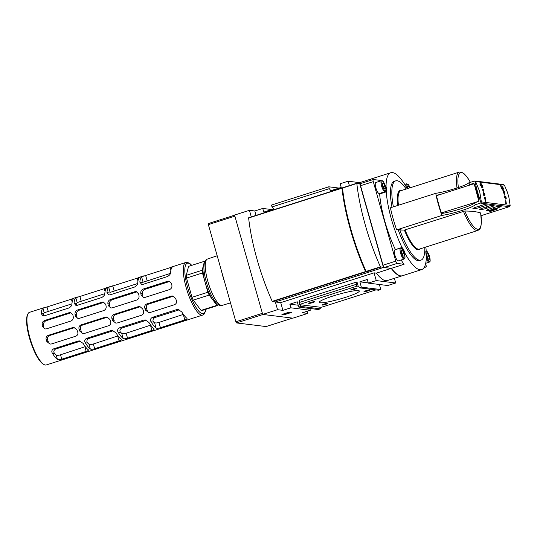 <?xml version="1.0" encoding="UTF-8"?>
<svg xmlns="http://www.w3.org/2000/svg" width="537" height="537" viewBox="0 0 537 537"><rect width="100%" height="100%" fill="white"/><g stroke="black" fill="none" stroke-linecap="round" stroke-linejoin="round"><path stroke-width="0.81" d="M435.809 193.32L436.165 195.79A50.84 13.6 -107.7 0 0 441.038 213.014L442.058 215.404A20.225 2.383 164.2 0 0 461.827 210.524A20.225 2.383 164.2 0 0 475.164 204.845L481.038 202.838A50.84 13.6 -107.7 0 1 474.856 180.996L468.915 182.761A20.225 2.383 -15.8 0 1 455.577 188.44A20.225 2.383 -15.8 0 1 435.809 193.32L390.412 207.799A50.84 13.6 -107.7 0 0 396.662 229.883L401.032 229.715L399.85 230.091A265.52 31.327 164.2 0 1 404.388 230.071L464.841 211.001A265.52 31.327 164.2 0 1 480.655 212.961A29.595 7.914 -107.7 0 1 477.628 229.218A29.595 7.914 -107.7 0 1 464.841 211.001M473.809 183.318L469.519 184.574A20.225 2.383 -15.8 0 1 468.13 185.594M440.031 194.555A20.225 2.383 -15.8 0 1 436.568 195.179L436.165 195.79M442.058 215.404L396.662 229.883M463.465 211.296A30.622 8.189 -107.7 0 0 477.876 230.447C481.85 227.91 480.622 226.292 481.387 222.493L480.655 212.961M474.352 181.029L475.607 181.566L479.662 191.427L481.367 201.905L510.15 205.476L509.331 206.671L481.051 215.693M489.113 211.202L489.019 210.873L492.617 209.725L497.275 208.651L497.369 208.98L489.113 211.202L490.623 211.39L497.369 208.98M493.738 209.061A5.806 0.685 164.2 0 1 486.535 210.41A5.806 0.685 164.2 0 1 490.368 208.645L497.819 206.268L501.189 206.685L493.738 209.061L493.349 207.691M486.898 208.215A5.806 0.685 164.2 0 1 479.695 209.564A5.806 0.685 164.2 0 1 483.528 207.799L490.979 205.416L494.349 205.839L486.898 208.215L486.509 206.846M480.058 207.363A5.806 0.685 164.2 0 1 472.862 208.712A5.806 0.685 164.2 0 1 476.688 206.946L484.139 204.57L487.509 204.986L480.058 207.363L479.669 206M442.381 213.384L441.139 213.229L441.75 213.484A20.225 2.383 164.2 0 0 461.652 208.517A20.225 2.383 164.2 0 0 474.701 202.879L478.957 201.227C478.064 194.871 476.393 188.943 473.929 183.453L473.553 183.285L473.929 183.453M441.192 212.35L441.911 212.739L441.192 212.35A50.84 13.6 -107.7 0 1 436.635 196.227L437.037 195.515L473.406 183.909L474.03 184.198L473.406 183.909M469.519 184.574L468.915 182.761M475.164 204.845L474.701 202.879M425.861 247.04A50.84 13.6 -107.7 0 1 426.177 250.47C425.666 251.222 425.734 253.008 426.378 255.827A50.84 13.6 -107.7 0 1 421.666 269.601A50.84 13.6 -107.7 0 1 404.911 253.169C404.086 250.336 403.106 248.436 401.985 247.47A50.84 13.6 -107.7 0 1 386.251 191.857C386.875 191.065 386.808 189.279 386.049 186.5A50.84 13.6 -107.7 0 1 390.761 172.726A50.84 13.6 -107.7 0 1 407.254 188.688M369.134 180.841A50.84 13.6 -107.7 0 1 371.537 178.855L390.761 172.726M401.112 260.002A50.84 13.6 72.3 0 0 404.066 264.298L397.085 263.432A2.309 0.618 72.3 0 1 395.789 261.143L373.289 181.647A2.309 0.618 72.3 0 1 373.262 179.526A2.309 0.618 72.3 0 1 373.336 179.519L380.317 180.385A50.84 13.6 72.3 0 0 380.142 181.13M385.519 186.668L386.049 186.5M404.395 253.33L404.911 253.169M404.066 264.298L391.426 268.332A50.84 13.6 -107.7 0 0 402.435 275.736L421.666 269.601M395.501 249.658A6.357 1.698 72.3 0 0 395.4 249.571A50.84 13.6 72.3 0 1 379.659 193.958L386.251 191.857M395.4 249.571L401.985 247.47M359.709 183.567L356.837 183.479A86.665 23.185 72.3 0 0 380.424 266.842L383.452 267.48L359.709 183.567L383.559 267.446L391.211 268.399L376.363 273.132L374.074 272.85L280.723 302.626L282.912 310.352L290.866 307.815L310.312 310.225L309.822 308.473M360.468 183.614L359.817 183.533M383.559 267.446L275.36 301.962L280.723 302.626M506.357 203.785L505.733 199.804L505.679 203.543L506.357 203.785L505.679 203.543M485.629 201.214L485.2 197.26L484.575 197.502L485.3 201.315L485.629 201.214L484.898 197.401M485.2 197.26L484.575 197.502M505.015 195.065L504.753 194.394L504.934 195.059M504.753 194.394L504.619 195.159M503.605 190.46L501.92 186.842L503.424 188.433L502.666 186.983L500.444 185.164L501.37 188.339L502.41 189.702L501.793 187.212L503.605 190.46L502.994 190.642L502.209 188.823M500.766 185.064L501.37 188.339M501.692 188.239L502.41 189.702M503.424 188.433L502.397 187.782M482.662 187.984L481.481 184.694L482.991 187.292L482.535 185.862L480.461 182.546L479.964 184.312L480.467 185.728L480.984 184.245L482.28 187.816M480.461 182.546L479.964 184.312M480.286 184.204L480.79 185.627M482.991 187.292L482.119 186.406M483.817 192.441L483.709 191.783L483.897 192.447M483.629 191.776L483.495 192.541M483.146 189.272L483.307 189.783L482.474 189.554L482.635 190.064L483.797 190.393L483.313 189.319L482.924 189.675M482.474 189.554L482.313 190.165L483.797 190.393M484.488 193.978L484.616 194.904L483.615 193.555L484.132 195.676L483.891 194.038L484.602 195.3C485.173 195.293 485.086 194.676 484.347 193.448L484.173 194.079L484.347 193.448M483.615 193.555L483.81 195.777L484.28 195.656M505.653 196.253L505.982 197.851L505.277 196.381C504.652 196.086 504.699 196.663 505.411 198.113L505.243 196.717L505.686 198.428L506.243 198.422L505.82 196.314L505.391 196.609M505.411 198.113L505.095 198.213C504.377 196.764 504.337 196.186 504.961 196.482M505.075 197.119L505.283 197.562M505.33 197.663L505.686 198.428M504.082 192.823C503.592 191.917 503.585 191.736 504.048 192.273C503.585 191.736 503.592 191.917 504.082 192.823L504.25 193.34C503.397 192.045 503.276 191.474 503.887 191.608C504.377 191.38 504.646 191.944 504.699 193.3L504.377 193.401L504.525 192.783L504.377 193.401M504.25 193.34L503.934 193.441C503.082 192.145 502.961 191.575 503.572 191.709M504.29 192.541L504.196 192.266C504.27 191.682 504.377 191.857 504.525 192.783C504.377 191.857 504.27 191.682 504.196 192.266M480.662 184.345L481.964 187.923M510.15 205.476L508.915 197.441L507.539 192.575L504.397 185.137L503.082 184.594M424.807 247.376A41.597 11.129 -107.7 0 1 420.961 260.123L419.572 260.566A41.597 11.129 -107.7 0 1 398.212 229.863M391.99 207.302A41.597 11.129 -107.7 0 1 394.292 181.305L395.682 180.862A41.597 11.129 -107.7 0 1 406.194 189.031M420.961 260.123A41.597 11.129 -107.7 0 1 399.85 230.091M393.379 206.852A41.597 11.129 -107.7 0 1 395.682 180.862M360.596 183.587A2.309 0.618 72.3 0 0 360.515 183.594A2.309 0.618 72.3 0 0 360.549 185.708L383.042 265.204A2.309 0.618 72.3 0 0 384.338 267.5L391.46 268.379M424.512 266.835L425.915 267.01A2.309 0.618 72.3 0 0 425.995 267.003A2.309 0.618 72.3 0 0 425.962 264.882L425.613 263.66M339.075 188.071L328.765 186.795L329.295 188.662L331.349 191.367L331.141 190.601L341.217 187.393L340.19 183.748L348.144 181.211L359.676 182.64M348.144 181.211L349.386 185.614M402.334 275.77A50.84 13.6 -107.7 0 1 402.226 275.803L387.372 280.542A50.84 13.6 -107.7 0 1 376.363 273.132M374.074 272.85L376.262 280.582L395.709 282.992L394.38 278.307M251.296 216.901L249.43 210.316L254.793 210.981L262.747 208.443L271.715 209.558M249.43 210.316L234.582 215.055L262.7 314.427L292.873 318.166L307.721 313.427L307.11 311.252M262.747 208.443L263.781 212.088L273.561 208.967M289.342 312.091L281.918 314.46L284.261 314.749L291.685 312.38L289.342 312.091M262.7 314.427L277.548 309.688L282.912 310.352M310.312 310.225L302.358 312.762L307.721 313.427M356.36 284.301L299.075 302.566L299.7 300.183L356.977 281.912L356.36 284.301L356.89 286.167L299.606 304.432L300.948 304.6L300.418 304.768L300.888 306.426L298.76 307.104L297.263 301.801L289.839 304.17L298.23 305.211M289.839 304.17L290.866 307.815M298.76 307.104L318.206 309.513L320.334 308.835L319.864 307.184L321.737 307.177L375.94 289.893M300.888 306.426L320.334 308.835M300.418 304.768L319.864 307.184M312.561 302.66A3.081 0.362 164.2 0 0 314.601 301.673A3.081 0.362 164.2 0 0 311.567 302.197A3.081 0.362 164.2 0 0 308.715 303.338A3.081 0.362 164.2 0 0 312.561 302.66M354.568 289.262A3.081 0.362 164.2 0 0 356.608 288.275A3.081 0.362 164.2 0 0 353.574 288.799A3.081 0.362 164.2 0 0 350.721 289.94A3.081 0.362 164.2 0 0 354.568 289.262M325.838 304.304A3.081 0.362 164.2 0 0 327.879 303.318A3.081 0.362 164.2 0 0 324.845 303.841A3.081 0.362 164.2 0 0 321.992 304.982A3.081 0.362 164.2 0 0 325.838 304.304M367.845 290.906A3.081 0.362 164.2 0 0 369.886 289.92A3.081 0.362 164.2 0 0 366.852 290.443A3.081 0.362 164.2 0 0 363.999 291.584A3.081 0.362 164.2 0 0 367.845 290.906M345.345 297.417A20.802 2.457 164.2 0 0 359.327 291.007A20.802 2.457 164.2 0 0 338.639 294.31A20.802 2.457 164.2 0 0 319.293 302.338A20.802 2.457 164.2 0 0 345.345 297.417M376.262 280.582L368.308 283.12L367.274 279.475L359.85 281.844L361.347 287.141L359.226 287.819L358.756 286.161L356.89 286.167M359.226 287.819L378.672 290.228L380.793 289.55L379.364 284.489M361.347 287.141L380.793 289.55M359.85 281.844L368.241 282.885M368.308 283.12L387.754 285.53L395.709 282.992M277.548 309.688L275.36 301.962M254.793 210.981L256.042 215.391M356.977 281.912L358.226 286.328M299.075 302.566L299.606 304.432M328.765 186.795L271.487 205.067L272.017 206.933L274.071 209.638M329.295 188.662L272.017 206.933M290.081 312.299L282.684 314.434L284.026 314.601L285.087 314.266L284.355 314.098L290.51 312.373L290.047 312.178M287.953 312.621L286.845 312.89M285.019 314.024L286.073 313.689M402.226 275.803A50.84 13.6 -107.7 0 1 391.211 268.399M368.926 180.909A50.84 13.6 -107.7 0 1 371.329 178.922A50.84 13.6 -107.7 0 1 371.429 178.895M360.34 184.735A2.302 0.618 72.3 0 0 360.575 185.95L382.955 265.05A2.302 0.618 72.3 0 0 383.613 266.667M381.498 180.701L375.772 182.526A5.779 1.544 72.3 0 0 375.846 187.822A5.779 1.544 72.3 0 0 379.283 193.535L385.009 191.709C385.566 190.883 386.432 192.226 385.593 186.943C383.129 179.412 382.357 180.969 381.498 180.701A5.779 1.544 72.3 0 0 381.579 185.997A5.779 1.544 72.3 0 0 385.009 191.709M400.555 248.047L394.829 249.873A5.779 1.544 72.3 0 0 394.91 255.176A5.779 1.544 72.3 0 0 398.34 260.888L404.066 259.056C404.623 258.23 405.495 259.579 404.65 254.296C402.193 246.765 401.421 248.322 400.555 248.047A5.779 1.544 72.3 0 0 400.636 253.343A5.779 1.544 72.3 0 0 404.066 259.056M379.659 193.958A6.357 1.698 72.3 0 0 379.954 193.32M481.367 201.905L481.038 202.838M505.733 199.804L506.002 203.442M504.605 196.106L505.277 196.381M503.203 191.387L503.672 191.34M493.839 210.195L496.53 209.222L493.758 209.893M492.832 210.074L492.738 209.739M492.711 210.061L492.617 209.725M426.828 253.645L427.794 253.766L429.063 256.592L429.358 259.29L428.392 259.17L427.123 256.35L426.828 253.645M408.006 188.447L407.771 186.299L408.738 186.42L409.442 187.99M401.683 250.531L402.649 250.651L403.918 253.471L404.213 256.169L403.247 256.048L401.978 253.229L401.683 250.531M382.626 183.177L383.593 183.298L384.854 186.117L385.157 188.823L384.19 188.702L382.921 185.883L382.626 183.177M401.73 250.947L402.649 250.651M402.314 253.981L403.918 253.471M382.673 183.594L383.593 183.298M383.257 186.628L384.854 186.117M426.875 254.061L427.794 253.766M427.465 257.102L429.063 256.592M407.818 186.715L408.738 186.42M234.817 215.901L262.486 313.675M234.669 215.364L262.64 314.212M262.815 314.44L292.517 318.126M234.615 215.189L208.356 223.56L208.369 224.62L235.864 321.777L236.515 322.925L266.09 326.563M440.984 213.028A20.225 2.383 164.2 0 0 441.078 213.021L441.75 213.484M478.957 201.221L441.911 212.739L444.327 213.035M478.279 201.133L478.648 200.509L474.272 184.225M143.433 288.98C141.473 289.839 140.587 291.269 140.775 293.256A27.615 7.39 72.3 0 0 141.137 295.108L143.708 297.511L145.064 297.384L169.464 289.604C171.343 288.765 172.155 287.329 171.894 285.301A27.615 7.39 -107.7 0 1 171.538 283.442L169.155 281.073L167.833 281.2L143.433 288.98L145.279 289.208L169.752 281.435L167.833 281.2M141.137 295.108L142.788 295.316A22.151 5.927 72.3 0 1 142.473 293.464C142.325 291.517 143.258 290.101 145.279 289.208M110.548 299.471C108.588 300.331 107.702 301.754 107.89 303.747A27.615 7.39 72.3 0 0 108.252 305.6L110.823 307.996L112.179 307.876L136.579 300.089C138.459 299.257 139.271 297.82 139.016 295.786A27.615 7.39 -107.7 0 1 138.653 293.934L136.27 291.557L134.948 291.685L110.548 299.471L112.287 299.686L136.76 291.913L134.948 291.685M108.252 305.6L109.81 305.795A22.453 6.008 72.3 0 1 109.488 303.942C109.34 301.995 110.273 300.572 112.287 299.686M77.67 309.956C75.704 310.816 74.818 312.245 75.005 314.232A27.615 7.39 72.3 0 0 75.368 316.092L77.939 318.488L79.295 318.36L103.695 310.581C105.574 309.742 106.386 308.305 106.131 306.278A27.615 7.39 -107.7 0 1 105.769 304.419L103.386 302.049L102.064 302.177L77.67 309.956L79.295 310.158L103.769 302.385L102.064 302.177M75.368 316.092L76.831 316.273A22.762 6.088 72.3 0 1 76.509 314.42C76.361 312.467 77.288 311.044 79.295 310.158M146.903 303.902C145.01 304.734 144.325 306.184 144.849 308.251A27.615 7.39 72.3 0 0 145.554 310.151L148.682 312.615L150.091 312.5L174.485 304.714C176.344 303.841 176.955 302.378 176.317 300.337A27.615 7.39 -107.7 0 1 175.612 298.438L172.679 295.994L171.303 296.115L146.903 303.902L148.514 304.096L172.981 296.323L171.303 296.115M145.554 310.151L147.252 310.359A22.151 5.927 72.3 0 1 146.507 308.453C145.936 306.405 146.608 304.956 148.514 304.096M114.025 314.387C112.126 315.226 111.441 316.676 111.971 318.736A27.615 7.39 72.3 0 0 112.669 320.636L115.797 323.106L117.207 322.985L141.607 315.206C143.46 314.326 144.07 312.87 143.433 310.822A27.615 7.39 -107.7 0 1 142.728 308.929L139.795 306.486L138.418 306.607L114.025 314.387L115.542 314.575L140.009 306.802L138.418 306.607M112.669 320.636L114.274 320.837A22.453 6.008 72.3 0 1 113.529 318.931C112.965 316.884 113.636 315.427 115.542 314.575M81.141 324.878C79.248 325.711 78.563 327.161 79.087 329.228A27.615 7.39 72.3 0 0 79.785 331.128L82.913 333.591L84.322 333.477L108.722 325.69C110.575 324.818 111.186 323.361 110.548 321.314A27.615 7.39 -107.7 0 1 109.843 319.414L106.91 316.971L105.534 317.092L81.141 324.878L82.57 325.053L107.031 317.28L105.534 317.092M79.785 331.128L81.288 331.309A22.762 6.088 72.3 0 1 80.55 329.409C79.986 327.355 80.664 325.905 82.57 325.053M44.786 320.448C42.826 321.307 41.933 322.73 42.121 324.724A27.615 7.39 72.3 0 0 42.483 326.577L45.061 328.973L46.41 328.852L70.81 321.066C72.69 320.233 73.502 318.797 73.247 316.763A27.615 7.39 -107.7 0 1 72.884 314.91L70.501 312.534L69.179 312.662L44.786 320.448L46.303 320.636L70.783 312.863L69.179 312.662M42.483 326.577L43.853 326.744A23.071 6.169 72.3 0 1 43.531 324.898C43.376 322.938 44.303 321.515 46.303 320.636M48.256 335.363C46.363 336.202 45.679 337.652 46.202 339.713A27.615 7.39 72.3 0 0 46.9 341.613L50.035 344.083L51.438 343.962L75.838 336.182C77.69 335.31 78.301 333.846 77.664 331.799A27.615 7.39 -107.7 0 1 76.966 329.906L74.025 327.463L72.649 327.583L48.256 335.363L49.592 335.531L74.059 327.758L72.649 327.583M46.9 341.613L48.31 341.787A23.071 6.169 72.3 0 1 47.571 339.887C47.014 337.833 47.686 336.384 49.592 335.531M86.175 351.413L61.782 359.193C59.768 359.824 58.318 359.924 57.419 359.481A27.615 7.39 -107.7 0 1 52.418 353.272C51.31 351.513 51.74 350.03 53.707 348.822L55.533 349.05C53.532 350.614 53.284 352.118 54.781 353.568A23.071 6.169 -107.7 0 0 56.15 354.977C57.063 355.507 58.52 355.44 60.533 354.782L84.866 346.781L86.175 351.413C88.068 350.802 88.733 350.225 88.182 349.674L88.39 349.949M53.707 348.822L78.1 341.042L80.033 341.284L55.533 349.05M78.1 341.042L79.536 340.921L83.181 343.458A27.615 7.39 72.3 0 0 88.182 349.674M184.829 319.945L160.429 327.724C158.422 328.362 156.972 328.456 156.072 328.02A27.615 7.39 -107.7 0 1 151.072 321.804C149.964 320.045 150.394 318.562 152.354 317.36L154.602 317.635C152.609 319.374 152.441 320.884 154.106 322.18A22.151 5.927 -107.7 0 0 154.542 322.596C155.455 323.14 156.918 323.086 158.932 322.428L183.271 314.427L184.829 319.945C186.715 319.34 187.386 318.756 186.836 318.206L187.044 318.481M152.354 317.36L176.754 309.58L179.103 309.869L154.602 317.635M176.754 309.58L178.183 309.46L181.835 311.997A27.615 7.39 72.3 0 0 186.836 318.206M151.944 330.436L127.551 338.216C125.537 338.847 124.087 338.948 123.188 338.505A27.615 7.39 -107.7 0 1 118.187 332.296C117.079 330.537 117.509 329.053 119.469 327.845L121.577 328.107C119.576 329.778 119.382 331.289 120.979 332.638A22.453 6.008 -107.7 0 0 121.745 333.39C122.658 333.933 124.121 333.873 126.135 333.215L150.467 325.214L151.944 330.436C153.837 329.825 154.502 329.248 153.951 328.691L154.159 328.966M119.469 327.845L143.869 320.065L146.077 320.341L121.577 328.107M143.869 320.065L145.305 319.945L148.95 322.482A27.615 7.39 72.3 0 0 153.951 328.691M119.06 340.921L94.666 348.701C92.653 349.339 91.203 349.433 90.303 348.996A27.615 7.39 -107.7 0 1 85.302 342.781C84.195 341.022 84.624 339.545 86.585 338.337L88.551 338.579C86.558 340.19 86.329 341.7 87.873 343.103A22.762 6.088 -107.7 0 0 88.947 344.183C89.86 344.72 91.324 344.66 93.331 344.002L117.67 336.001L119.06 340.921C120.953 340.317 121.617 339.733 121.067 339.183L121.275 339.458M86.585 338.337L110.984 330.557L113.052 330.812L88.551 338.579M110.984 330.557L112.421 330.436L116.066 332.974A27.615 7.39 72.3 0 0 121.067 339.183M71.965 303.821C71.985 305.446 70.911 306.849 68.756 308.03L44.363 315.81L43.067 315.951L41.201 313.635A27.615 7.39 -107.7 0 1 42.926 308.258L73.69 298.444A27.615 7.39 72.3 0 0 71.965 303.821M41.201 313.635L43.564 313.923L43.625 315.387M170.618 272.36C170.632 273.977 169.564 275.38 167.41 276.562L143.017 284.348L141.721 284.482L139.855 282.167A27.615 7.39 -107.7 0 1 141.58 276.79L172.343 266.976A27.615 7.39 72.3 0 0 170.618 272.36M137.734 282.845C137.747 284.469 136.68 285.872 134.525 287.053L110.132 294.833L108.836 294.974L106.97 292.658A27.615 7.39 -107.7 0 1 108.696 287.282L139.459 277.468A27.615 7.39 72.3 0 0 137.734 282.845M104.849 293.336C104.863 294.961 103.795 296.357 101.641 297.545L77.247 305.325L75.952 305.459L74.086 303.143A27.615 7.39 -107.7 0 1 75.811 297.767L106.574 287.96A27.615 7.39 72.3 0 0 104.849 293.336M74.086 303.143L76.657 303.465L76.61 304.801M154.911 330.309L46.283 364.952A27.615 7.39 -107.7 0 1 43.994 364.542A27.615 7.39 -107.7 0 1 30.851 340.888A27.615 7.39 -107.7 0 1 27.87 313.991A27.615 7.39 -107.7 0 1 29.495 312.333L45.182 307.332M191.743 265.345L190.239 263.855L187.655 262.418L185.856 262.459A27.615 7.39 -107.7 0 0 187.205 291.014A27.615 7.39 -107.7 0 0 202.637 315.085L154.904 330.309M43.564 313.923A23.071 6.169 -107.7 0 1 44.202 312.762L71.965 303.828M76.657 303.465A22.762 6.088 -107.7 0 1 77.174 302.579L104.816 293.672M106.97 292.658L109.763 293.001A22.453 6.008 -107.7 0 1 110.145 292.397L137.633 283.523M139.855 282.167L142.889 282.543A22.151 5.927 -107.7 0 1 143.111 282.214L170.417 273.387M202.16 270.272A23.111 6.182 -107.7 0 0 202.462 272.984L205.181 282.61A20.802 5.565 -107.7 0 1 203.328 265.775L202.16 270.272L186.252 275.347L188.588 266.352L204.496 261.271A23.111 6.182 -107.7 0 1 205 261.277M207.906 292.235A23.111 6.182 -107.7 0 0 209.175 295.068L213.068 300.196A20.802 5.565 -107.7 0 1 205.181 282.61L207.906 292.235L191.998 297.31L186.547 278.059A23.111 6.182 -107.7 0 1 186.252 275.347M216.606 303.19A20.802 5.565 -107.7 0 1 213.068 300.196L216.961 305.325L201.053 310.399L193.266 300.143A23.111 6.182 -107.7 0 1 191.998 297.31M218.176 304.513L217.935 305.446A23.111 6.182 -107.7 0 1 216.961 305.325M202.462 272.984L186.547 278.059M209.175 295.068L193.266 300.143M217.935 305.446L202.026 310.52A23.111 6.182 -107.7 0 1 201.053 310.399M204.496 261.271L203.328 265.775A20.802 5.565 -107.7 0 1 204.127 264.07M43.994 364.542L43.208 364.093A26.924 7.203 -107.7 0 1 30.387 341.035A26.924 7.203 -107.7 0 1 27.488 314.81L27.87 313.991M342.512 188.017L341.982 188.212A86.665 23.185 72.3 0 0 365.576 271.581L368.604 272.219L275.253 301.995L272.225 301.351A86.665 23.185 72.3 0 1 248.638 217.988L342.015 187.97M383.452 267.48L369.134 272.051L366.106 271.407A86.665 23.185 72.3 0 1 342.512 188.044L356.863 183.231L342.559 187.789M342.257 188.521L342.21 188.782A86.665 23.185 72.3 0 0 365.489 271.031L365.71 271.326M437.662 195.314L436.568 195.179M480.602 203.114L509.331 206.671M475.607 181.566L504.397 185.137M397.085 263.432L384.338 267.5M425.915 267.01L424.082 267.594M373.289 181.647L360.549 185.708M395.789 261.143L383.042 265.204M420.384 248.785A31.133 8.33 -107.7 0 1 404.388 230.071M477.876 230.447L419.484 249.074A30.622 8.189 -107.7 0 1 405.073 229.923M458.39 187.514A29.595 7.914 -107.7 0 1 470.372 182.298M457.027 187.97A30.622 8.189 -107.7 0 1 459.263 172.102L400.871 190.722A30.622 8.189 -107.7 0 0 398.454 205.235M397.769 205.456A31.133 8.33 -107.7 0 1 401.777 190.44M494.651 209.497L494.557 209.162M426.318 258.116A5.779 1.544 72.3 0 0 429.211 262.177C429.768 261.351 430.64 262.694 429.795 257.418C427.338 249.88 426.566 251.437 425.7 251.168M426.62 256.283A5.081 1.363 72.3 0 0 430.023 260.767A5.081 1.363 72.3 0 0 427.64 252.356A5.081 1.363 72.3 0 0 426.62 256.283M404.73 184.426L406.643 183.815A5.779 1.544 72.3 0 0 406.234 186.91M406.643 183.815L408.402 184.661L410.046 187.802A5.081 1.363 72.3 0 0 407.489 184.272A5.081 1.363 72.3 0 0 407.476 188.621M401.475 253.169A5.081 1.363 72.3 0 0 404.878 257.653A5.081 1.363 72.3 0 0 402.495 249.235A5.081 1.363 72.3 0 0 401.475 253.169M382.411 185.815A5.081 1.363 72.3 0 0 385.814 190.299A5.081 1.363 72.3 0 0 383.438 181.882A5.081 1.363 72.3 0 0 382.411 185.815M208.369 224.62L234.783 216.189M235.864 321.777L262.278 313.353M236.515 322.925L262.929 314.501M266.016 326.583L292.43 318.159M207.839 281.314A24.306 6.504 72.3 0 0 222.251 305.352C217.163 307.433 210.256 295.827 206.322 282.012C204.778 276.501 203.966 271.675 203.899 267.533L204.248 263.439C204.778 261.063 205.859 259.599 207.477 259.042A24.306 6.504 72.3 0 0 207.839 281.314M221.6 271.373A24.595 6.578 72.3 0 0 222.882 276.474A24.595 6.578 72.3 0 0 224.506 281.63M436.796 195.663L436.145 195.582M142.473 293.464L140.775 293.256M109.488 303.942L107.89 303.747M76.509 314.42L75.005 314.232M146.507 308.453L144.849 308.251M113.529 318.931L111.971 318.736M80.55 329.409L79.087 329.228M43.531 324.898L42.121 324.724M47.571 339.887L46.202 339.713M52.418 353.272L54.781 353.568M151.072 321.804L154.106 322.18M118.187 332.296L120.979 332.638M85.302 342.781L87.873 343.103M72.18 301.942L71.34 298.981M48.189 311.171L46.947 306.768M44.202 312.762L42.926 308.258M57.419 359.481L56.15 354.977M61.782 359.193L60.533 354.782M105.064 291.457L104.225 288.497M81.161 300.982L79.832 296.276M77.174 302.579L75.811 297.767M137.949 280.965L137.11 278.005M114.126 290.792L112.71 285.791M110.145 292.397L108.696 287.282M170.833 270.48L169.994 267.52M147.098 280.596L145.594 275.3M143.111 282.214L141.58 276.79M90.303 348.996L88.947 344.183M94.666 348.701L93.331 344.002M123.188 338.505L121.745 333.39M127.551 338.216L126.135 333.215M156.072 328.02L154.542 322.596M160.429 327.724L158.932 322.428M205.617 309.372A26.461 7.082 -107.7 0 1 188.561 290.584A26.461 7.082 -107.7 0 1 191.588 265.392M341.982 188.212L248.638 217.988M365.576 271.581L272.225 301.351M365.798 271.87L272.447 301.646M356.837 183.479L342.512 188.044M380.424 266.842L366.106 271.407M380.646 267.137L366.328 271.702M365.489 271.031L365.878 270.91M342.21 188.782L342.579 188.662M508.915 197.441L507.539 192.575M373.262 179.526L360.515 183.594M425.995 267.003L424.062 267.614M474.802 180.982L503.545 184.553M470.399 182.291L466.982 176.881L463.908 173.532L461.155 172.048L459.263 172.102M371.329 178.922L357.588 183.305M425.693 263.298L429.211 262.177M208.356 223.56L234.615 215.183M266.057 326.583L292.47 318.152M222.251 305.352L230.521 302.881M207.477 259.042L217.183 255.746M444.166 213.068L441.683 212.759M474.151 183.956L473.627 183.889M185.856 262.459L171.498 267.037M143.829 275.864L138.62 277.528M110.944 286.355L105.735 288.013M78.06 296.84L72.851 298.505M202.637 315.085L204.12 314.085L205.389 311.473L205.765 309.325M342.029 187.963L248.685 217.733"/></g></svg>
